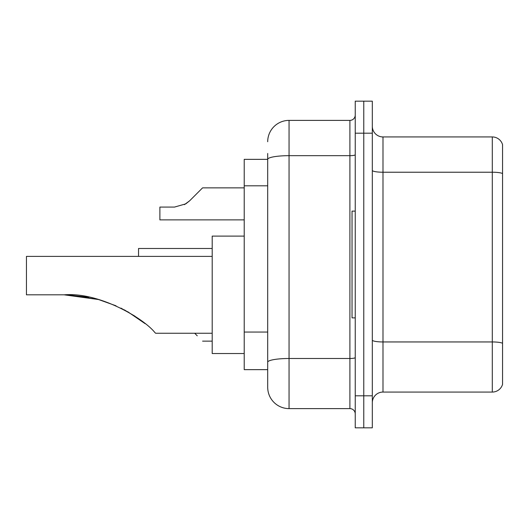 <?xml version="1.0" encoding="UTF-8"?>
<svg xmlns="http://www.w3.org/2000/svg" width="529" height="529" viewBox="0 0 529 529"><rect width="100%" height="100%" fill="white"/><g stroke="black" fill="none" stroke-linecap="round" stroke-linejoin="round"><path stroke-width="0.79" d="M267.7 159.355L244.219 159.355L244.219 369.645L267.7 369.645L267.7 387.261L267.7 153.483M355.237 395.804L355.237 427.829L363.773 427.829L363.773 395.804L363.773 427.829L372.317 427.829L372.317 395.804L363.773 395.804L363.773 133.196L363.773 395.804L355.237 395.804L355.237 133.196L363.773 133.196L363.773 101.171L363.773 133.196L372.317 133.196L372.317 395.804M372.317 133.196L372.317 101.171L355.237 101.171L355.237 133.196M267.7 141.739A21.352 21.352 0 0 1 289.052 120.387L289.052 408.613L349.9 408.613L349.9 120.387A5.336 5.336 0 0 0 355.237 115.051M289.052 120.387L349.9 120.387M267.7 179.946L267.7 159.381A21.352 3.71 180 0 1 289.052 155.671L349.9 155.671A5.336 0.926 0 0 0 355.237 154.746M267.7 365.909L267.7 337.932M355.237 413.949A5.336 5.336 0 0 0 349.9 408.613M289.052 408.613A21.352 21.352 0 0 1 267.7 387.261M502.55 343.433L502.55 384.378A10.673 10.673 0 0 1 492.301 392.062L382.989 392.062A10.673 10.673 0 0 0 372.317 402.741M502.55 144.622A10.673 10.673 0 0 0 492.301 136.938A10.673 10.673 0 0 1 502.55 144.622L502.55 384.378M502.55 173.552A10.673 1.851 180 0 0 492.301 172.223L492.301 136.938L382.989 136.938A10.673 10.673 0 0 1 372.317 126.259A10.673 10.673 0 0 0 382.989 136.938L382.989 392.062M69.028 294.911L98.592 299.54L116.03 305.802L98.592 299.54L69.028 294.911L98.592 299.54L116.03 305.802M120.956 308.116L134.902 316.144M65.94 294.832L88.852 297.225L65.94 294.832M212.195 256.386L26.45 256.386L26.45 294.818L64.128 294.818C99.26 291.909 143.432 318.319 154.706 332.338L155.619 333.244L212.195 333.244M244.219 236.106L212.195 236.106L212.195 353.531L244.219 353.531M124.368 309.862L138.486 318.61L145.078 323.636L127.72 311.72M98.592 299.54L64.128 294.818M355.237 211.124L352.036 211.124L352.036 317.876L355.237 317.876M194.685 333.244L197.251 335.809M138.538 256.386L138.538 248.485L212.195 248.485M184.403 204.65L189.627 200.815L202.587 187.855L189.627 200.815L202.587 187.855L189.627 200.815L202.587 187.855L189.627 200.815L202.587 187.855L189.627 200.815L202.587 187.855L189.627 200.815L202.587 187.855L189.627 200.815L202.587 187.855L189.627 200.815L202.587 187.855L189.627 200.815L202.587 187.855L189.627 200.815L202.587 187.855L189.627 200.815L202.587 187.855L189.627 200.815L202.587 187.855L189.627 200.815L202.587 187.855L189.627 200.815L202.587 187.855L189.627 200.815L202.587 187.855L189.627 200.815L202.587 187.855L189.627 200.815L202.587 187.855L189.627 200.815L185.772 203.863L189.627 200.815L185.772 203.863L174.53 207.07L159.884 207.07L159.884 219.879L244.219 219.879M185.772 203.863L174.53 207.07L185.772 203.863L189.627 200.815L185.772 203.863L189.627 200.815L185.772 203.863L174.53 207.07L185.772 203.863L189.627 200.815L185.772 203.863L189.627 200.815L185.772 203.863L174.53 207.07L185.772 203.863L189.627 200.815L185.772 203.863L189.627 200.815L185.772 203.863L174.53 207.07L185.772 203.863L189.627 200.815L185.772 203.863L189.627 200.815L185.772 203.863L174.53 207.07L185.772 203.863L189.627 200.815L185.772 203.863L189.627 200.815L185.772 203.863L174.53 207.07L185.772 203.863L189.627 200.815L185.772 203.863L189.627 200.815L185.772 203.863L174.53 207.07L185.772 203.863L189.627 200.815L185.772 203.863L189.627 200.815L185.772 203.863L174.53 207.07L185.772 203.863L189.627 200.815M197.251 193.191L202.587 187.855L244.219 187.855M267.7 185.818L244.219 185.818M267.7 332.06L244.219 332.06M355.237 357.571A5.336 0.926 0 0 1 349.9 358.497L289.052 358.497A21.352 3.71 180 0 0 267.7 362.206M502.55 343.288A10.673 1.851 180 0 0 492.301 341.952L492.301 172.223L382.989 172.223A10.673 1.851 0 0 1 372.317 170.364M492.301 392.062L492.301 341.952L382.989 341.952A10.673 1.851 0 0 1 372.317 340.094M202.587 341.145L212.195 341.145"/></g></svg>
